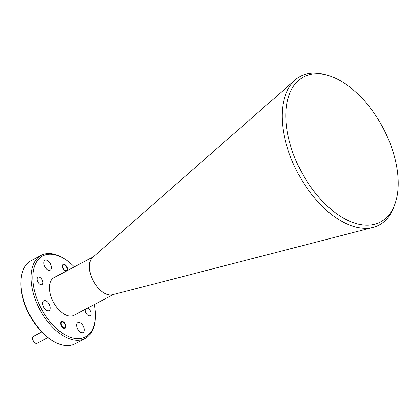 <?xml version="1.0" encoding="UTF-8"?>
<svg xmlns="http://www.w3.org/2000/svg" width="419" height="419" viewBox="0 0 419 419"><rect width="100%" height="100%" fill="white"/><g stroke="black" fill="none" stroke-linecap="round" stroke-linejoin="round"><path stroke-width="0.63" d="M300.973 171.046A82.077 46.368 62.1 0 0 394.986 203.864A82.077 46.368 62.1 0 0 383.097 127.968A82.077 46.368 62.1 0 0 326.956 75.137A82.077 46.368 62.1 0 0 300.973 171.046M394.986 203.864L394.08 206.42A84.151 47.541 -117.9 0 1 373.167 227.386A84.151 47.541 -117.9 0 1 297.689 172.78A84.151 47.541 -117.9 0 1 295.227 79.914A84.151 47.541 -117.9 0 1 324.332 74.446L326.956 75.137M53.024 340.998L52.108 340.448A45.75 25.847 -117.9 0 1 29.288 314.706A45.75 25.847 -117.9 0 1 20.95 281.489L21.008 280.426A47.001 26.554 62.1 0 0 29.576 314.549A47.001 26.554 62.1 0 0 53.024 340.998A47.001 26.554 62.1 0 0 75.053 343.774L85.115 338.458A47.001 26.554 -117.9 0 1 39.632 309.232A47.001 26.554 -117.9 0 1 41.188 255.344A47.001 26.554 -117.9 0 1 63.217 258.114L64.133 258.664A45.75 25.847 62.1 0 0 35.379 264.064A45.75 25.847 62.1 0 0 41.177 308.421A45.75 25.847 62.1 0 0 74.587 338.332A45.75 25.847 62.1 0 0 95.291 317.628A45.75 25.847 62.1 0 0 94.244 304.566M95.291 317.628L95.233 318.691A47.001 26.554 -117.9 0 1 85.115 338.458M61.289 326.019A3.855 2.179 -117.9 0 1 61.415 321.598A3.855 2.179 -117.9 0 1 65.149 323.997A3.855 2.179 -117.9 0 1 65.018 328.417A3.855 2.179 -117.9 0 1 61.289 326.019M65.862 271.365A3.855 2.179 -117.9 0 1 62.981 268.836A3.855 2.179 -117.9 0 1 63.107 264.415A3.855 2.179 -117.9 0 1 66.836 266.814A3.855 2.179 -117.9 0 1 67.302 270.606M87.477 308.143A4.2 2.373 -117.9 0 1 90.263 310.825A4.2 2.373 -117.9 0 1 90.122 315.638A4.2 2.373 -117.9 0 1 86.063 313.024A4.2 2.373 -117.9 0 1 85.424 309.227M37.867 282.008A4.2 2.373 -117.9 0 1 38.003 277.195A4.2 2.373 -117.9 0 1 42.068 279.803A4.2 2.373 -117.9 0 1 41.926 284.621A4.2 2.373 -117.9 0 1 37.867 282.008M93.285 256.873L54.109 277.577A21.306 12.041 62.1 0 0 53.402 302.01A21.306 12.041 62.1 0 0 74.022 315.256L113.198 294.552M295.227 79.914L92.667 257.413A21.306 12.041 62.1 0 0 93.29 280.929A21.306 12.041 62.1 0 0 112.402 294.756L373.167 227.386M77.714 329.062A5.578 3.153 -117.9 0 1 77.897 322.667A5.578 3.153 -117.9 0 1 83.297 326.134A5.578 3.153 -117.9 0 1 83.114 332.529A5.578 3.153 -117.9 0 1 77.714 329.062M44.833 266.694A5.578 3.153 -117.9 0 1 45.016 260.299A5.578 3.153 -117.9 0 1 50.411 263.766A5.578 3.153 -117.9 0 1 50.228 270.166A5.578 3.153 -117.9 0 1 44.833 266.694M43.634 307.132A5.578 3.153 -117.9 0 1 43.822 300.737A5.578 3.153 -117.9 0 1 49.217 304.204A5.578 3.153 -117.9 0 1 49.033 310.599A5.578 3.153 -117.9 0 1 43.634 307.132M74.331 266.887A45.75 25.847 62.1 0 0 64.133 258.664M41.188 255.344L31.126 260.66A47.001 26.554 62.1 0 0 21.008 280.426M35.212 343.041L34.641 342.695A3.132 1.77 -117.9 0 1 33.075 340.93A3.132 1.77 -117.9 0 1 32.504 338.657L32.541 337.992A3.918 2.215 62.1 0 0 33.258 340.836A3.918 2.215 62.1 0 0 35.212 343.041A3.918 2.215 62.1 0 0 37.045 343.271L47.881 337.546M61.651 325.83A3.132 1.77 62.1 0 0 63.939 327.878A3.132 1.77 62.1 0 0 65.359 326.459A3.132 1.77 62.1 0 0 64.788 324.186A3.132 1.77 62.1 0 0 63.222 322.421A3.132 1.77 62.1 0 0 61.253 322.792A3.132 1.77 62.1 0 0 61.651 325.83M41.664 331.968L33.384 336.347A3.918 2.215 62.1 0 0 32.541 337.992M63.342 268.647A3.132 1.77 62.1 0 0 65.631 270.695A3.132 1.77 62.1 0 0 67.05 269.276A3.132 1.77 62.1 0 0 66.48 267.003A3.132 1.77 62.1 0 0 64.914 265.237A3.132 1.77 62.1 0 0 62.944 265.609A3.132 1.77 62.1 0 0 63.342 268.647M65.359 326.459L65.322 327.124M63.222 322.421L62.651 322.08M67.05 269.276L67.014 269.941M64.914 265.237L64.343 264.892"/></g></svg>
